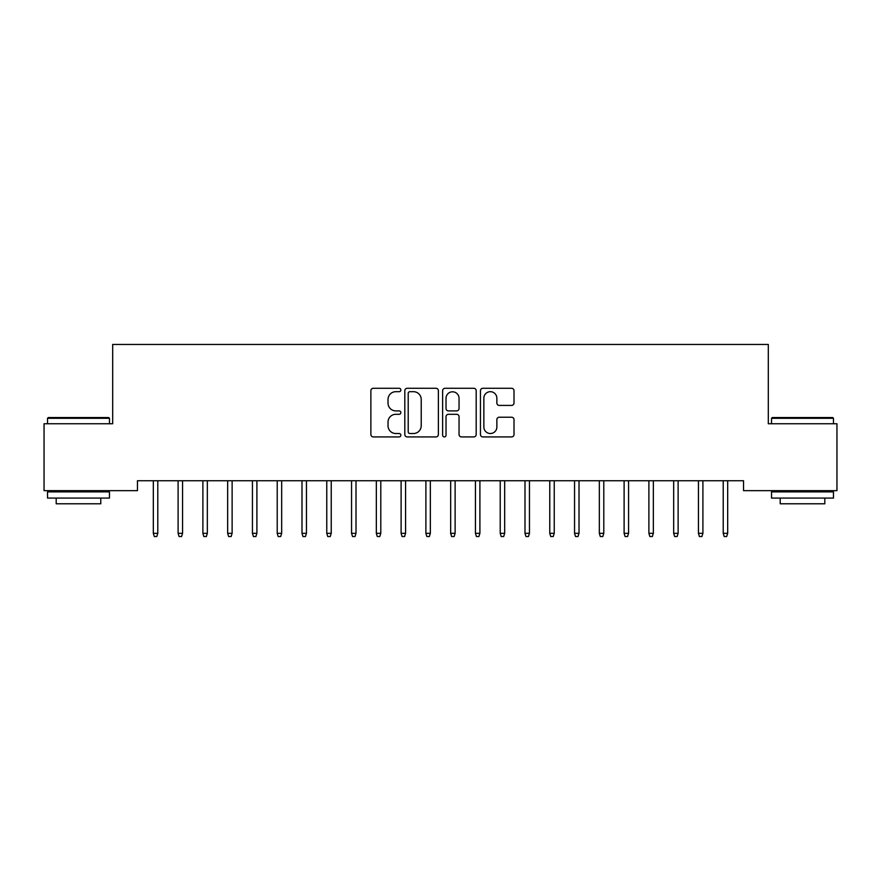 <?xml version="1.0" encoding="UTF-8"?>
<svg xmlns="http://www.w3.org/2000/svg" width="881" height="881" viewBox="0 0 881 881"><rect width="100%" height="100%" fill="white"/><g stroke="black" fill="none" stroke-linecap="round" stroke-linejoin="round"><path stroke-width="1.32" d="M400.855 389.986A1.707 1.707 0 0 0 399.159 388.279L373.313 388.279A2.434 2.434 0 0 0 370.879 390.712L370.879 434.487A2.434 2.434 0 0 0 373.313 436.921L399.159 436.921A1.707 1.707 0 0 0 400.855 435.214A1.707 1.707 0 0 0 399.159 433.518L395.811 433.518A7.786 7.786 0 0 1 388.025 425.732L388.025 422.087A7.786 7.786 0 0 1 395.811 414.301L399.159 414.301A1.707 1.707 0 0 0 400.855 412.594A1.707 1.707 0 0 0 399.159 410.898L395.811 410.898A7.786 7.786 0 0 1 388.025 403.113L388.025 399.467A7.786 7.786 0 0 1 395.811 391.682L399.159 391.682A1.707 1.707 0 0 0 400.855 389.986M511.575 405.425A2.434 2.434 0 0 0 514.008 402.991L514.008 390.712A2.434 2.434 0 0 0 511.575 388.279L482.876 388.279A2.434 2.434 0 0 0 480.453 390.712L480.453 434.487A2.434 2.434 0 0 0 482.876 436.921L511.575 436.921A2.434 2.434 0 0 0 514.008 434.487L514.008 419.653A2.434 2.434 0 0 0 511.575 417.22L499.296 417.22A2.434 2.434 0 0 0 496.862 419.653L496.862 427.01A6.508 6.508 0 0 1 490.354 433.518A6.508 6.508 0 0 1 483.856 427.01L483.856 398.19A6.508 6.508 0 0 1 490.354 391.682A6.508 6.508 0 0 1 496.862 398.19L496.862 402.991A2.434 2.434 0 0 0 499.296 405.425L511.575 405.425M743.531 480.74L137.458 480.74L137.458 490.651L44.05 490.651L44.05 423.75L112.68 423.75L112.68 344.46L768.309 344.46L768.309 423.75L836.95 423.75L836.95 490.651L743.531 490.651L743.531 480.74M438.375 390.712A2.434 2.434 0 0 0 435.941 388.279L407.242 388.279A2.434 2.434 0 0 0 404.808 390.712L404.808 434.487A2.434 2.434 0 0 0 407.242 436.921L435.941 436.921A2.434 2.434 0 0 0 438.375 434.487L438.375 390.712M445.059 388.279L473.758 388.279A2.434 2.434 0 0 1 476.192 390.712L476.192 434.487A2.434 2.434 0 0 1 473.758 436.921L461.479 436.921A2.434 2.434 0 0 1 459.045 434.487L459.045 416.735A2.434 2.434 0 0 0 456.611 414.301L448.462 414.301A2.434 2.434 0 0 0 446.028 416.735L446.028 435.214A1.707 1.707 0 0 1 444.332 436.921A1.707 1.707 0 0 1 442.625 435.214L442.625 390.712A2.434 2.434 0 0 1 445.059 388.279M409.918 391.682A1.707 1.707 0 0 0 408.211 393.389L408.211 431.811A1.707 1.707 0 0 0 409.918 433.518L413.442 433.518A7.786 7.786 0 0 0 421.228 425.732L421.228 399.467A7.786 7.786 0 0 0 413.442 391.682L409.918 391.682M459.045 398.311A6.508 6.508 0 0 0 452.537 391.803A6.508 6.508 0 0 0 446.028 398.311L446.028 408.465A2.434 2.434 0 0 0 448.462 410.898L456.611 410.898A2.434 2.434 0 0 0 459.045 408.465L459.045 398.311M157.787 480.74L157.787 533.324L153.327 533.324L153.327 480.74M156.796 536.54L154.318 536.54M156.785 536.54L157.776 533.313M153.316 533.324L154.307 536.54M182.565 480.74L182.565 533.324L178.105 533.324L178.105 480.74M181.574 536.54L179.096 536.54M181.563 536.54L182.554 533.313M178.094 533.324L179.085 536.54M207.343 480.74L207.343 533.324L202.883 533.324L202.883 480.74M206.352 536.54L203.874 536.54M206.341 536.54L207.332 533.313M202.872 533.324L203.863 536.54M78.486 417.55L108.726 417.55L109.464 418.299L78.486 418.299M109.464 498.084L47.519 498.084L47.519 491.884L109.464 491.884L109.464 498.084M100.786 498.084L100.786 503.778L56.197 503.778L56.197 498.084M78.497 418.299L47.519 418.299L47.519 423.75M47.519 418.299L48.257 417.55L78.497 417.55M771.536 418.299L772.274 417.55L832.732 417.55L833.481 418.299L771.536 418.299L771.536 423.75M833.481 498.084L771.536 498.084L771.536 491.884L833.481 491.884L833.481 498.084M824.803 498.084L824.803 503.778L780.203 503.778L780.203 498.084M232.121 480.74L232.121 533.324L227.661 533.324L227.661 480.74M231.13 536.54L228.653 536.54M231.119 536.54L232.11 533.313M227.65 533.324L228.642 536.54M256.9 480.74L256.9 533.324L252.44 533.324L252.44 480.74M255.908 536.54L253.431 536.54M255.897 536.54L256.889 533.313M252.429 533.324L253.42 536.54M281.678 480.74L281.678 533.324L277.218 533.324L277.218 480.74M280.687 536.54L278.209 536.54M280.676 536.54L281.667 533.313M277.207 533.324L278.198 536.54M306.456 480.74L306.456 533.324L301.996 533.324L301.996 480.74M305.465 536.54L302.987 536.54M305.454 536.54L306.445 533.313M301.985 533.324L302.976 536.54M331.234 480.74L331.234 533.324L326.774 533.324L326.774 480.74M330.243 536.54L327.765 536.54M330.232 536.54L331.223 533.313M326.763 533.324L327.754 536.54M356.012 480.74L356.012 533.324L351.552 533.324L351.552 480.74M355.021 536.54L352.543 536.54M355.01 536.54L356.001 533.313M351.541 533.324L352.532 536.54M380.79 480.74L380.79 533.324L376.33 533.324L376.33 480.74M379.799 536.54L377.321 536.54M379.788 536.54L380.779 533.313M376.319 533.324L377.31 536.54M405.568 480.74L405.568 533.324L401.108 533.324L401.108 480.74M404.577 536.54L402.099 536.54M404.566 536.54L405.557 533.313M401.097 533.324L402.088 536.54M430.346 480.74L430.346 533.324L425.886 533.324L425.886 480.74M429.355 536.54L426.878 536.54M429.344 536.54L430.335 533.313M425.875 533.324L426.867 536.54M455.125 480.74L455.125 533.324L450.665 533.324L450.665 480.74M454.133 536.54L451.656 536.54M454.122 536.54L455.114 533.313M450.654 533.324L451.645 536.54M479.903 480.74L479.903 533.324L475.443 533.324L475.443 480.74M478.912 536.54L476.434 536.54M478.901 536.54L479.892 533.313M475.432 533.324L476.423 536.54M504.681 480.74L504.681 533.324L500.221 533.324L500.221 480.74M503.69 536.54L501.212 536.54M503.679 536.54L504.67 533.313M500.21 533.324L501.201 536.54M529.459 480.74L529.459 533.324L524.999 533.324L524.999 480.74M528.468 536.54L525.99 536.54M528.457 536.54L529.448 533.313M524.988 533.324L525.979 536.54M554.237 480.74L554.237 533.324L549.777 533.324L549.777 480.74M553.246 536.54L550.768 536.54M553.235 536.54L554.226 533.313M549.766 533.324L550.757 536.54M579.015 480.74L579.015 533.324L574.555 533.324L574.555 480.74M578.024 536.54L575.546 536.54M578.013 536.54L579.004 533.313M574.544 533.324L575.535 536.54M603.793 480.74L603.793 533.324L599.333 533.324L599.333 480.74M602.802 536.54L600.324 536.54M602.791 536.54L603.782 533.313M599.322 533.324L600.313 536.54M628.571 480.74L628.571 533.324L624.111 533.324L624.111 480.74M627.58 536.54L625.103 536.54M627.569 536.54L628.56 533.313M624.1 533.324L625.092 536.54M653.35 480.74L653.35 533.324L648.89 533.324L648.89 480.74M652.358 536.54L649.881 536.54M652.347 536.54L653.339 533.313M648.879 533.324L649.87 536.54M678.128 480.74L678.128 533.324L673.668 533.324L673.668 480.74M677.137 536.54L674.659 536.54M677.126 536.54L678.117 533.313M673.657 533.324L674.648 536.54M702.906 480.74L702.906 533.324L698.446 533.324L698.446 480.74M701.915 536.54L699.437 536.54M701.904 536.54L702.895 533.313M698.435 533.324L699.426 536.54M727.684 480.74L727.684 533.324L723.224 533.324L723.224 480.74M726.693 536.54L724.215 536.54M726.682 536.54L727.673 533.313M723.213 533.324L724.204 536.54M109.464 423.75L109.464 418.299M95.335 491.884L95.335 490.651M61.648 491.884L61.648 490.651M833.481 423.75L833.481 418.299M819.352 491.884L819.352 490.651M785.654 491.884L785.654 490.651"/></g></svg>
